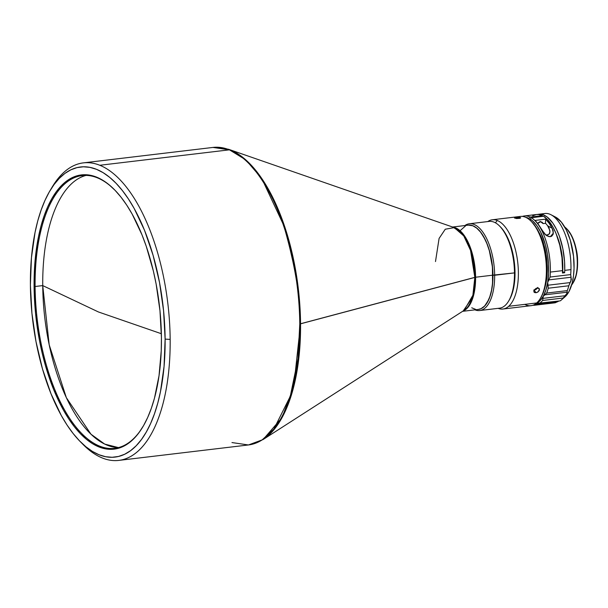 <?xml version="1.0" encoding="UTF-8"?>
<svg xmlns="http://www.w3.org/2000/svg" width="608" height="608" viewBox="0 0 608 608"><rect width="100%" height="100%" fill="white"/><g stroke="black" fill="none" stroke-linecap="round" stroke-linejoin="round"><path stroke-width="0.91" d="M88.137 174.929A137.332 61.651 -96.8 0 0 42.735 285.593L98.42 311.957L161.371 333.724L98.42 311.957L42.735 285.593A137.332 61.651 -96.8 0 0 118.454 447.602L104.69 444.083L90.987 434.226L66.348 397.67L49.195 344.812L42.735 285.593L35.097 286.505A137.332 61.651 -96.8 0 0 74.602 425.311A137.332 61.651 -96.8 0 0 143.017 426.55A137.332 61.651 83.2 0 1 114.669 448.324A137.332 61.651 83.2 0 1 35.097 286.505L42.735 285.593A137.332 61.651 -96.8 0 1 86.032 175.4M231.967 442.563L248.414 444.965L263.066 439.554L464.14 310.346A42.644 19.144 -96.8 0 0 474.825 277.362L299.774 323.965L298.011 358.72L290.29 396.264L273.889 429.066L262.124 439.918L248.414 444.965A149.819 67.26 -96.8 0 0 299.774 323.965L300.55 323.821A149.621 67.169 83.2 0 1 263.066 439.554L282.028 417.658L293.748 386.62L300.55 323.821L297.342 281.17L285.54 229.186L261.759 178.471L245.792 159.874L228.486 149.249A149.621 67.169 83.2 0 1 300.55 323.821L475.6 277.225L470.828 248.839L463.304 234.209L453.188 227.225A42.446 19.053 83.2 0 1 475.6 277.225L492.86 275.166A42.446 19.053 -96.8 0 0 468.266 225.15L452.595 227.02M464.14 310.346L472.887 295.26L474.825 277.362A42.644 19.144 -96.8 0 0 454.282 227.605L445.269 229.216L439.09 238.435L435.495 261.554M170.164 339.401A149.819 67.26 83.2 0 1 118.803 460.4A149.819 67.26 83.2 0 1 102.357 458.006A149.819 67.26 -96.8 0 0 170.164 339.401A149.819 67.26 -96.8 0 0 99.803 165.27A149.819 67.26 83.2 0 1 170.164 339.401L165.118 339.104L170.164 339.401M51.163 188.807A149.819 67.26 83.2 0 1 83.357 162.876A149.819 67.26 83.2 0 1 99.803 165.27L229.414 149.834C252.86 158.673 274.314 194.894 285.19 230.592C295.61 267.771 300.474 298.893 299.774 323.965A149.819 67.26 -96.8 0 0 229.414 149.834L99.803 165.27A149.819 67.26 -96.8 0 0 52.204 187.006L50.107 190.517A146.072 65.573 83.2 0 1 122.953 191.277A146.072 65.573 83.2 0 1 165.118 339.104L164.061 366.426L160.466 391.658L157.746 403.18L154.455 413.828L150.617 423.495L146.27 432.083L141.451 439.523L136.215 445.732L130.606 450.65L124.686 454.237L118.499 456.456L112.123 457.284L105.602 456.707L99.005 454.746L92.393 451.402L85.842 446.72L79.397 440.739L73.135 433.519L67.1 425.129L61.37 415.652L51.011 393.802L42.446 368.813L36.001 341.635L31.935 313.325L30.4 284.962A146.072 65.573 83.2 0 1 50.107 190.517M34.086 286.444L35.097 286.505A137.332 61.651 83.2 0 1 82.179 175.59A137.332 61.651 83.2 0 1 114.851 190.091A137.332 61.651 -96.8 0 0 35.097 286.505L34.086 286.444A138.084 61.986 83.2 0 1 114.562 189.802A138.084 61.986 83.2 0 1 161.432 337.622A138.084 61.986 83.2 0 1 142.804 426.9A138.084 61.986 83.2 0 1 73.94 426.185A138.084 61.986 83.2 0 1 34.086 286.444L35.538 313.257L39.383 340.016L42.157 353.058L45.471 365.704L53.565 389.333L63.361 409.982L68.78 418.942L74.48 426.877L80.4 433.702L86.488 439.348L92.69 443.779L98.937 446.933L105.169 448.795L111.332 449.335L117.367 448.552L123.211 446.462L128.812 443.072L134.11 438.414L139.065 432.546L143.617 425.516L147.721 417.392L151.354 408.257L154.47 398.194L159.03 375.683L161.242 350.725L161.432 337.622L159.98 310.81L156.134 284.05L153.36 271.008L146.232 246.232L141.953 234.741L132.156 214.084L126.738 205.124L121.038 197.197L115.117 190.372L109.022 184.718L102.828 180.287L96.581 177.133L90.349 175.271L84.178 174.732L78.151 175.514L72.306 177.612L66.705 181.002L61.4 185.653L56.453 191.52L51.9 198.55L47.789 206.674L44.164 215.81L41.048 225.872L38.479 236.77L35.082 260.619L34.086 286.444M500.133 226.609A42.446 19.053 83.2 0 1 515.014 272.528L514.482 272.893L515.014 272.528A42.446 19.053 -96.8 0 0 500.604 227.08L499.654 226.108A43.7 19.616 83.2 0 1 514.482 272.893L492.974 275.15L492.024 262.778L490.489 254.676L488.3 247.061L485.534 240.221L480.556 231.982L476.862 228.144L473.039 225.819L468.32 225.142A42.446 19.053 83.2 0 1 492.974 275.15L494.654 275.249A43.7 19.616 -96.8 0 0 464.862 225.553A43.7 19.616 83.2 0 1 469.338 223.767A43.7 19.616 83.2 0 1 494.654 275.249L514.482 272.893A43.7 19.616 -96.8 0 0 489.166 221.403L469.338 223.767M517.271 217.352A44.946 20.178 83.2 0 1 531.134 221.274A44.946 20.178 83.2 0 1 540.322 298.452A44.946 20.178 83.2 0 1 536.697 302.959A44.946 20.178 -96.8 0 0 544.669 251.986A44.946 20.178 -96.8 0 0 520.342 216.433L492.343 219.769A44.946 20.178 83.2 0 1 497.276 220.484A44.946 20.178 83.2 0 1 517.522 260.65A44.946 20.178 83.2 0 1 508.691 306.295L536.697 302.959L508.691 306.295A44.946 20.178 -96.8 0 0 517.522 260.65A44.946 20.178 -96.8 0 0 497.276 220.484L495.406 222.794L497.276 220.484A44.946 20.178 -96.8 0 0 487.798 221.563A44.946 20.178 83.2 0 1 492.343 219.769M540.322 298.452L541.029 297.282A43.7 19.616 -96.8 0 0 532.084 222.247A43.7 19.616 -96.8 0 0 531.612 221.776M515.622 217.527L519.072 217.337L520.668 217.915L516.625 218.523L514.459 217.991L515.622 217.527M536.758 288.101L539.091 288.488L539.266 290.586L537.084 292.463L534.554 292.57L533.854 291.65L534.098 290.297L536.758 288.101M534.212 290.077L535.967 292.767L534.227 292.334L533.854 291.65L534.371 289.826L536.203 288.306L538.323 288.048L539.494 289.218L538.141 291.863L535.967 292.767L534.234 290.077L536.416 289.18L537.723 287.432M539.091 288.488L539.494 289.218M519.962 218.318L516.625 218.523L514.459 217.991L519.582 217.383L520.676 217.778L519.962 218.318M516.154 218.477L516.131 217.459L516.154 218.477M498.134 308.347A44.946 20.178 -96.8 0 0 508.691 306.295A44.946 20.178 83.2 0 1 502.976 309.024A44.946 20.178 83.2 0 1 498.134 308.347M479.674 310.544A43.7 19.616 83.2 0 1 474.901 309.852A43.7 19.616 -96.8 0 0 494.654 275.249A43.7 19.616 83.2 0 1 479.674 310.544L499.502 308.18A43.7 19.616 -96.8 0 0 514.482 272.893A43.7 19.616 83.2 0 1 508.592 301.142L509.291 299.972A42.446 19.053 -96.8 0 0 515.014 272.528A42.446 19.053 83.2 0 1 508.942 300.542M571.642 284.977A31.715 14.235 -96.8 0 0 576.794 254.972A31.715 14.235 -96.8 0 0 564.733 227.012A31.715 14.235 83.2 0 1 566.519 228.578A31.715 14.235 83.2 0 1 573.01 283.032A31.715 14.235 83.2 0 1 571.642 284.977M573.01 283.032L573.428 282.332A30.962 13.9 -96.8 0 0 567.097 229.163A30.962 13.9 -96.8 0 0 566.808 228.882M577.554 260.3L577.585 260.277A22.473 10.085 -96.8 0 0 576.088 248.664L577.554 260.3M561.154 300.147L564.885 296.924A42.058 18.886 -96.8 0 0 573.481 255.77A42.058 18.886 -96.8 0 0 555.735 217.185L551.372 214.943A44.946 20.178 83.2 0 1 570.95 269.625L564.748 270.362A44.946 20.178 83.2 0 1 564.657 272.741L562.704 271.662A40.713 18.278 -96.8 0 0 562.826 266.418A40.713 18.278 -96.8 0 0 556.533 234.772L559.489 243.124L561.275 250.671L562.826 266.418A40.713 18.278 -96.8 0 1 562.704 271.662L564.657 272.741L562.438 273.007A44.946 20.178 -96.8 0 0 562.537 270.628L550.346 272.08A44.946 20.178 83.2 0 1 550.073 277.043L570.684 274.588L571.33 279.566L568.822 285.768A44.946 20.178 83.2 0 1 567.272 290.609L566.884 293.459L563.19 298.019A44.946 20.178 83.2 0 1 561.154 300.147A44.946 20.178 83.2 0 1 560.682 300.542L560.196 300.861M541.082 222.072L540.102 221.426M540.725 221.829L543.081 223.607L541.979 222.216L540.261 221.852L537.715 223.524A3.496 2.972 -61 0 1 541.872 222.156A3.496 2.972 -61 0 1 543.081 223.607L545.52 223.311L545.627 219.161L534.994 220.43L538.399 224.443L544.836 234.156L547.116 235.919L550.308 236.679L553.379 233.138L552.178 228.289L547.626 225.766L552.178 228.289L549.032 223.182L545.627 219.161A44.946 20.178 83.2 0 1 552.178 228.289L553.128 230.66L553.136 234.346L551.608 236.261L550.308 236.679L548.834 236.588L546.014 235.19L541.546 229.558A44.946 20.178 -96.8 0 0 534.994 220.43L545.627 219.161L545.52 223.311A40.713 18.278 83.2 0 1 547.626 225.766L549.928 230.614L549.67 233.297L548.819 234.414L547.36 235.015L545.536 234.84L546.463 235.022L548.819 234.414L549.997 231.975L549.07 228.046L547.626 225.766A40.713 18.278 -96.8 0 0 545.52 223.311L543.081 223.607L541.941 222.695M538.46 231.435L542.252 239.681L544.365 246.346L546.942 260.878L547.314 268.265A40.713 18.278 -96.8 0 1 545.064 286.839L546.607 279.482L547.261 272.126L547.314 268.265L546.911 268.31L547.314 268.265A40.713 18.278 -96.8 0 0 538.46 231.443M534.668 305.239L555.127 302.799L558.988 301.013L555.203 302.792L534.599 305.246M570.95 269.625A44.946 20.178 83.2 0 1 570.684 274.588A44.946 20.178 -96.8 0 0 570.95 269.625A44.946 20.178 -96.8 0 0 551.372 214.943A44.946 20.178 -96.8 0 0 544.935 213.499L538.734 214.244A44.946 20.178 83.2 0 1 564.748 270.362L570.95 269.625M537.632 214.442A44.946 20.178 83.2 0 1 538.734 214.244M537.168 214.571L541.112 214.267L543.134 214.761L547.192 217.01L553.006 223.364L556.48 229.345L559.482 236.459L562.833 248.649L564.574 261.714L564.748 270.362A44.946 20.178 83.2 0 1 564.657 272.741L562.438 273.007A44.946 20.178 -96.8 0 0 562.537 270.628L561.99 257.83L559.778 245.138L556.069 233.609L552.915 227.05L547.458 219.503L543.529 216.281L531.346 217.732A44.946 20.178 83.2 0 1 550.346 272.08L562.537 270.628A44.946 20.178 -96.8 0 0 543.529 216.281L531.346 217.732L530.206 219.062A43.7 19.616 83.2 0 1 547.702 282.378L548.887 279.893L571.072 277.256L570.897 281.071L570.182 282.576L547.998 285.22L547.702 282.378L548.887 279.893L571.072 277.256L570.684 274.588L550.073 277.043L548.887 279.893L550.073 277.043A44.946 20.178 -96.8 0 0 550.346 272.08A44.946 20.178 -96.8 0 0 531.346 217.732L530.206 219.062L532.456 220.719L536.78 225.53L540.679 232.119L545.33 244.591L547.398 254.022L548.515 263.796L548.614 273.41L547.702 282.378A43.7 19.616 83.2 0 1 543.256 296.271L544.928 294.834L567.104 292.197L567.272 290.609A44.946 20.178 -96.8 0 0 568.822 285.768L548.218 288.222A44.946 20.178 83.2 0 1 546.668 293.064L567.272 290.609L546.668 293.064L544.928 294.834L567.104 292.197L566.884 293.459L565.159 295.724L542.982 298.368L543.256 296.271L546.668 293.064A44.946 20.178 -96.8 0 0 548.218 288.222L568.822 285.768L570.182 282.576L547.998 285.22L548.218 288.222L547.702 282.378L545.885 290.016L543.256 296.271A43.7 19.616 83.2 0 1 536.058 303.498L560.173 300.869M532.707 215.832L536.446 214.51L538.399 214.472L542.382 215.642L542.359 216.418L542.382 215.642L530.199 217.094L529.059 218.424L529.028 219.382L529.059 218.424L525.791 217.368A43.7 19.616 83.2 0 1 529.059 218.424L530.199 217.094L542.382 215.642A44.946 20.178 -96.8 0 0 536.522 214.502L524.332 215.954A44.946 20.178 83.2 0 1 530.199 217.094A44.946 20.178 -96.8 0 0 522.363 216.418A44.946 20.178 83.2 0 1 524.332 215.954M560.682 300.542A44.946 20.178 -96.8 0 0 563.19 298.019L542.587 300.474A44.946 20.178 83.2 0 1 540.079 302.997L536.902 303.324M564.042 297L565.159 295.724L542.982 298.368L542.587 300.474L563.19 298.019L564.042 297M534.523 305.254A44.946 20.178 83.2 0 1 532.942 305.231A44.946 20.178 -96.8 0 0 534.523 305.254L536.058 303.498A43.7 19.616 83.2 0 1 536.051 303.498L535.131 305.018M557.536 301.811L535.352 304.448L557.536 301.811M539.19 303.362L540.079 302.997A44.946 20.178 -96.8 0 0 542.587 300.474L543.256 296.271L539.927 300.831L536.058 303.498M530.176 220.347L530.206 219.062L530.176 220.347M541.903 214.411A44.946 20.178 83.2 0 1 550.977 214.73A44.946 20.178 83.2 0 1 551.372 214.943L555.735 217.185A42.058 18.886 -96.8 0 0 555.362 216.988L550.977 214.73M564.574 297.183L568.997 291.559L572.181 283.009L573.481 276.04L574.058 268.356L573.526 256.166L570.327 240.274L566.322 229.968L561.313 222.049L555.347 216.98M577.585 261.265A22.473 10.085 -96.8 0 0 577.585 260.277L577.585 261.265M573.139 282.796L576.361 274.626L577.25 269.412L577.402 257.724L576.665 251.697L573.701 240.434L571.588 235.63L567.051 229.125M534.227 292.334L533.854 291.65M502.976 309.024L530.982 305.687A44.946 20.178 -96.8 0 0 536.697 302.959A44.946 20.178 83.2 0 1 524.78 304.38M540.618 297.935L543.21 292.782L545.885 282.826L546.911 270.993L546.212 258.286L543.833 245.814L541.409 238.154L536.758 228.395L532.061 222.224M492.974 275.15A42.446 19.053 83.2 0 1 478.367 309.442L481.224 308.613L484.576 306.136L488.756 299.676L490.831 293.77L492.237 286.854L492.974 275.15M533.71 290.1L535.906 289.507L537.54 287.896M471.732 307.8L475.562 309.343M478.283 309.449L481.11 308.621L484.462 306.151L487.38 302.184L489.767 296.879L491.507 290.434L492.556 283.108L492.412 266.927L489.364 250.8L486.871 243.534L483.862 237.188L480.442 231.998L476.748 228.16L472.925 225.826L469.11 225.089M465.462 225.978L460.59 230.25M30.4 284.962L31.449 257.648L35.051 232.416L37.764 220.886L41.063 210.239L44.901 200.579L49.248 191.984L54.066 184.543L59.303 178.342L64.904 173.417L70.832 169.83L77.011 167.61L83.395 166.79L89.916 167.36L96.512 169.328L103.117 172.664L109.676 177.346L116.12 183.327L122.383 190.547L128.41 198.938L134.148 208.415L144.506 230.265L153.072 255.254L159.509 282.431L163.575 310.741L165.118 339.104A146.072 65.573 83.2 0 1 79.982 441.34A146.072 65.573 83.2 0 1 30.4 284.962M79.982 441.34L82.848 444.258A149.819 67.26 -96.8 0 0 102.357 458.006A149.819 67.26 83.2 0 1 81.411 442.761M229.414 149.834A149.819 67.26 -96.8 0 0 212.967 147.432L229.414 149.834M462.635 311.319L478.306 309.449A42.446 19.053 -96.8 0 0 492.86 275.166L475.6 277.225L473.328 296.309L463.167 310.977A42.446 19.053 83.2 0 0 475.6 277.225L474.825 277.362L470.546 250.39L463.767 235.934L454.282 227.605L228.486 149.249L212.967 147.432L83.357 162.876M248.414 444.965L118.803 460.4M143.222 426.2L142.804 426.9M531.134 221.274L532.084 222.247M566.519 228.578L567.097 229.163"/></g></svg>
